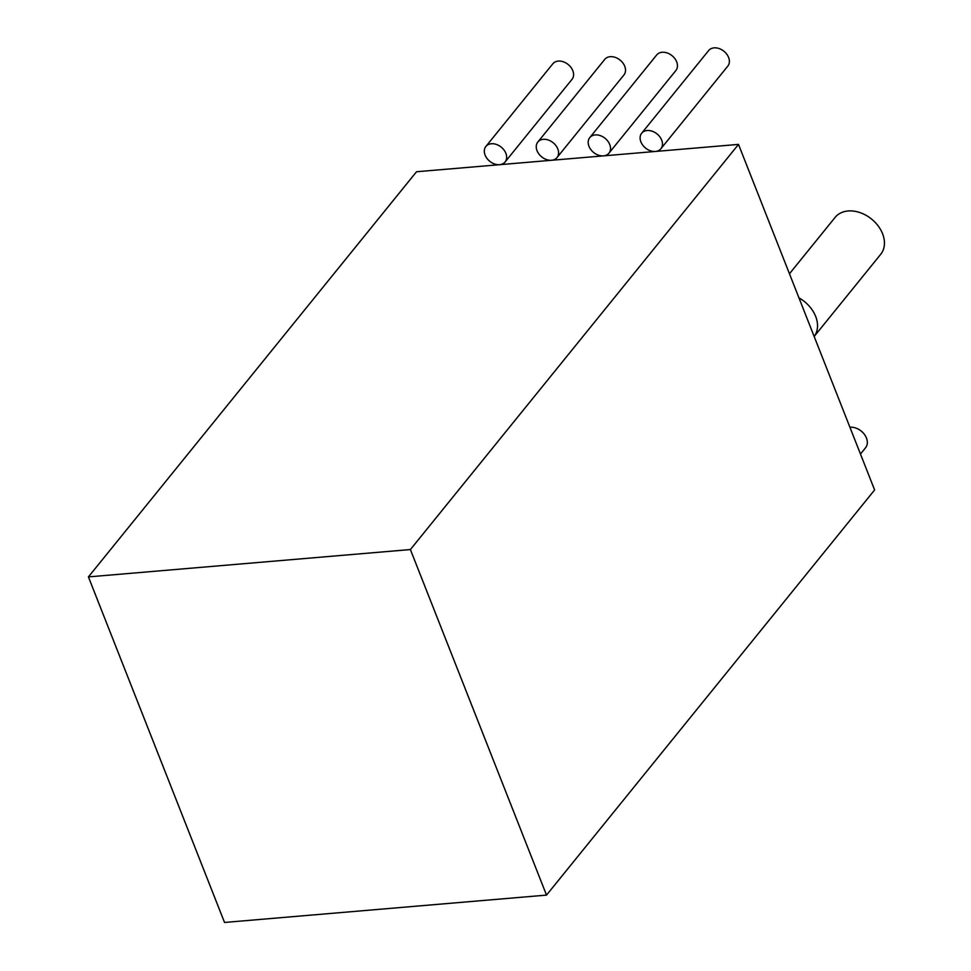 <?xml version="1.0" encoding="UTF-8"?>
<svg xmlns="http://www.w3.org/2000/svg" width="971" height="971" viewBox="0 0 971 971"><rect width="100%" height="100%" fill="white"/><g stroke="black" fill="none" stroke-linecap="round" stroke-linejoin="round"><path stroke-width="1.46" d="M224.532 922.45L546.515 895.104L410.393 549.55L88.422 576.895L224.532 922.45M410.393 549.55L738.506 144.4L874.616 489.954L546.515 895.104M738.506 144.4L416.523 171.746L88.422 576.895M661.676 140.103A12.344 9.103 -141 0 0 652.184 131.206A12.344 9.103 -141 0 0 641.685 133.209A12.344 9.103 -141 0 0 645.557 148.053A12.344 9.103 -141 0 0 660.887 148.757A12.344 9.103 -141 0 0 661.676 140.103M660.887 148.757L727.813 66.101A12.344 9.103 -141 0 0 728.602 57.447A12.344 9.103 -141 0 0 719.11 48.55A12.344 9.103 -141 0 0 708.624 50.565L641.685 133.209M609.739 144.509A12.344 9.103 -141 0 0 600.248 135.612A12.344 9.103 -141 0 0 589.761 137.627A12.344 9.103 -141 0 0 593.621 152.471A12.344 9.103 -141 0 0 608.951 153.163A12.344 9.103 -141 0 0 609.739 144.509M608.951 153.163L675.889 70.507A12.344 9.103 -141 0 0 676.678 61.865A12.344 9.103 -141 0 0 667.186 52.956A12.344 9.103 -141 0 0 656.687 54.971L589.761 137.627M557.803 148.927A12.344 9.103 -141 0 0 548.312 140.018A12.344 9.103 -141 0 0 537.825 142.033A12.344 9.103 -141 0 0 541.697 156.877A12.344 9.103 -141 0 0 557.014 157.569A12.344 9.103 -141 0 0 557.803 148.927M557.014 157.569L623.952 74.925A12.344 9.103 -141 0 0 624.741 66.271A12.344 9.103 -141 0 0 615.25 57.374A12.344 9.103 -141 0 0 604.763 59.377L537.825 142.033M505.879 153.333A12.344 9.103 -141 0 0 496.387 144.436A12.344 9.103 -141 0 0 485.901 146.439A12.344 9.103 -141 0 0 489.76 161.283A12.344 9.103 -141 0 0 505.09 161.987A12.344 9.103 -141 0 0 505.879 153.333M505.09 161.987L572.016 79.331A12.344 9.103 -141 0 0 572.805 70.677A12.344 9.103 -141 0 0 563.314 61.78A12.344 9.103 -141 0 0 552.827 63.795L485.901 146.439M860.476 454.04L865.549 447.765A13.885 10.244 -141 0 0 866.448 438.03A13.885 10.244 -141 0 0 849.928 427.264M789.459 273.773L835.121 217.395A29.324 21.617 -141 0 1 860.039 212.613A29.324 21.617 -141 0 1 882.578 233.756A29.324 21.617 -141 0 1 880.709 254.305L814.159 336.476A29.324 21.617 -141 0 0 815.652 316.4A29.324 21.617 -141 0 0 798.963 297.891"/></g></svg>
